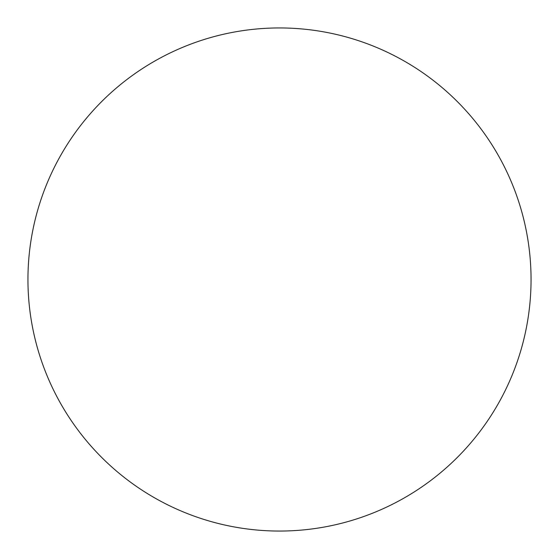 <?xml version="1.0" encoding="UTF-8"?>
<svg xmlns="http://www.w3.org/2000/svg" width="559" height="559" viewBox="0 0 559 559"><rect width="100%" height="100%" fill="white"/><g stroke="black" fill="none" stroke-linecap="round" stroke-linejoin="round"><path stroke-width="0.84" d="M279.5 531.05A251.55 251.55 0 0 0 531.05 279.5A251.55 251.55 0 0 0 279.5 27.95A251.55 251.55 0 0 0 27.95 279.5A251.55 251.55 0 0 0 279.5 531.05"/></g></svg>
